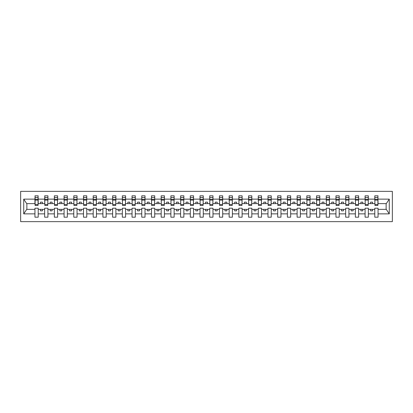 <?xml version="1.0" encoding="UTF-8"?>
<svg xmlns="http://www.w3.org/2000/svg" width="413" height="413" viewBox="0 0 413 413"><rect width="100%" height="100%" fill="white"/><g stroke="black" fill="none" stroke-linecap="round" stroke-linejoin="round"><path stroke-width="0.62" d="M20.65 221.647L392.35 221.647L392.35 191.353L20.65 191.353L20.65 221.647M377.9 204.791L378.055 203.624L386.294 203.624L389.273 199.138L389.273 213.862L378.055 213.862L378.055 208.209L374.792 208.209L374.792 209.376L368.344 209.376L368.344 208.209L365.082 208.209L365.082 209.376L358.639 209.376L358.639 208.209L355.376 208.209L355.376 209.376L348.928 209.376L348.928 208.209L345.666 208.209L345.666 209.376L339.218 209.376L339.218 208.209L335.955 208.209L335.955 209.376L329.507 209.376L329.507 208.209L326.244 208.209L326.244 209.376L319.796 209.376L319.796 208.209L316.534 208.209L316.534 209.376L310.086 209.376L310.086 208.209L306.823 208.209L306.823 209.376L300.375 209.376L300.375 208.209L297.112 208.209L297.112 209.376L290.664 209.376L290.664 208.209L287.402 208.209L287.402 209.376L280.959 209.376L280.959 208.209L277.696 208.209L277.696 209.376L271.248 209.376L271.248 208.209L267.985 208.209L267.985 209.376L261.537 209.376L261.537 208.209L258.275 208.209L258.275 209.376L251.827 209.376L251.827 208.209L248.564 208.209L248.564 209.376L242.116 209.376L242.116 208.209L238.853 208.209L238.853 209.376L232.405 209.376L232.405 208.209L229.143 208.209L229.143 209.376L222.695 209.376L222.695 208.209L219.432 208.209L219.432 209.376L212.984 209.376L212.984 208.209L209.721 208.209L209.721 209.376L203.279 209.376L203.279 208.209L200.016 208.209L200.016 209.376L193.568 209.376L193.568 208.209L190.305 208.209L190.305 209.376L183.857 209.376L183.857 208.209L180.595 208.209L180.595 209.376L174.147 209.376L174.147 208.209L170.884 208.209L170.884 209.376L164.436 209.376L164.436 208.209L161.173 208.209L161.173 209.376L154.725 209.376L154.725 208.209L151.463 208.209L151.463 209.376L145.015 209.376L145.015 208.209L141.752 208.209L141.752 209.376L135.304 209.376L135.304 208.209L132.041 208.209L132.041 209.376L125.598 209.376L125.598 208.209L122.336 208.209L122.336 209.376L115.888 209.376L115.888 208.209L112.625 208.209L112.625 209.376L106.177 209.376L106.177 208.209L102.914 208.209L102.914 209.376L96.466 209.376L96.466 208.209L93.204 208.209L93.204 209.376L86.756 209.376L86.756 208.209L83.493 208.209L83.493 209.376L77.045 209.376L77.045 208.209L73.782 208.209L73.782 209.376L67.334 209.376L67.334 208.209L64.072 208.209L64.072 209.376L57.624 209.376L57.624 208.209L54.361 208.209L54.361 209.376L47.918 209.376L47.918 208.209L44.656 208.209L44.656 209.376L38.208 209.376L38.208 208.209L34.945 208.209L34.945 209.376L26.706 209.376L23.727 213.862L23.727 199.138L26.706 203.624L34.945 203.624L34.945 199.138L23.727 199.138M378.055 213.862L378.055 217.181L374.792 217.181L374.792 209.376M374.792 213.862L368.344 213.862L368.344 217.181L365.082 217.181L365.082 209.376M368.344 213.862L368.344 209.376M365.082 213.862L358.639 213.862L358.639 217.181L355.376 217.181L355.376 209.376M358.639 213.862L358.639 209.376M355.376 213.862L348.928 213.862L348.928 217.181L345.666 217.181L345.666 209.376M348.928 213.862L348.928 209.376M345.666 213.862L339.218 213.862L339.218 217.181L335.955 217.181L335.955 209.376M339.218 213.862L339.218 209.376M335.955 213.862L329.507 213.862L329.507 217.181L326.244 217.181L326.244 209.376M329.507 213.862L329.507 209.376M326.244 213.862L319.796 213.862L319.796 217.181L316.534 217.181L316.534 209.376M319.796 213.862L319.796 209.376M316.534 213.862L310.086 213.862L310.086 217.181L306.823 217.181L306.823 209.376M310.086 213.862L310.086 209.376M306.823 213.862L300.375 213.862L300.375 217.181L297.112 217.181L297.112 209.376M300.375 213.862L300.375 209.376M297.112 213.862L290.664 213.862L290.664 217.181L287.402 217.181L287.402 209.376M290.664 213.862L290.664 209.376M287.402 213.862L280.959 213.862L280.959 217.181L277.696 217.181L277.696 209.376M280.959 213.862L280.959 209.376M277.696 213.862L271.248 213.862L271.248 217.181L267.985 217.181L267.985 209.376M271.248 213.862L271.248 209.376M267.985 213.862L261.537 213.862L261.537 217.181L258.275 217.181L258.275 209.376M261.537 213.862L261.537 209.376M258.275 213.862L251.827 213.862L251.827 217.181L248.564 217.181L248.564 209.376M251.827 213.862L251.827 209.376M248.564 213.862L242.116 213.862L242.116 217.181L238.853 217.181L238.853 209.376M242.116 213.862L242.116 209.376M238.853 213.862L232.405 213.862L232.405 217.181L229.143 217.181L229.143 209.376M232.405 213.862L232.405 209.376M229.143 213.862L222.695 213.862L222.695 217.181L219.432 217.181L219.432 209.376M222.695 213.862L222.695 209.376M219.432 213.862L212.984 213.862L212.984 217.181L209.721 217.181L209.721 209.376M212.984 213.862L212.984 209.376M209.721 213.862L203.279 213.862L203.279 217.181L200.016 217.181L200.016 209.376M203.279 213.862L203.279 209.376M200.016 213.862L193.568 213.862L193.568 217.181L190.305 217.181L190.305 209.376M193.568 213.862L193.568 209.376M190.305 213.862L183.857 213.862L183.857 217.181L180.595 217.181L180.595 209.376M183.857 213.862L183.857 209.376M180.595 213.862L174.147 213.862L174.147 217.181L170.884 217.181L170.884 209.376M174.147 213.862L174.147 209.376M170.884 213.862L164.436 213.862L164.436 217.181L161.173 217.181L161.173 209.376M164.436 213.862L164.436 209.376M161.173 213.862L154.725 213.862L154.725 217.181L151.463 217.181L151.463 209.376M154.725 213.862L154.725 209.376M151.463 213.862L145.015 213.862L145.015 217.181L141.752 217.181L141.752 209.376M145.015 213.862L145.015 209.376M141.752 213.862L135.304 213.862L135.304 217.181L132.041 217.181L132.041 209.376M135.304 213.862L135.304 209.376M132.041 213.862L125.598 213.862L125.598 217.181L122.336 217.181L122.336 209.376M125.598 213.862L125.598 209.376M122.336 213.862L115.888 213.862L115.888 217.181L112.625 217.181L112.625 209.376M115.888 213.862L115.888 209.376M112.625 213.862L106.177 213.862L106.177 217.181L102.914 217.181L102.914 209.376M106.177 213.862L106.177 209.376M102.914 213.862L96.466 213.862L96.466 217.181L93.204 217.181L93.204 209.376M96.466 213.862L96.466 209.376M93.204 213.862L86.756 213.862L86.756 217.181L83.493 217.181L83.493 209.376M86.756 213.862L86.756 209.376M83.493 213.862L77.045 213.862L77.045 217.181L73.782 217.181L73.782 209.376M77.045 213.862L77.045 209.376M73.782 213.862L67.334 213.862L67.334 217.181L64.072 217.181L64.072 209.376M67.334 213.862L67.334 209.376M64.072 213.862L57.624 213.862L57.624 217.181L54.361 217.181L54.361 209.376M57.624 213.862L57.624 209.376M54.361 213.862L47.918 213.862L47.918 217.181L44.656 217.181L44.656 209.376M47.918 213.862L47.918 209.376M374.947 204.549L377.9 204.549L377.9 205.452L374.947 205.452L374.792 195.819L374.792 199.138L368.344 199.138L368.19 204.791M374.947 204.791L374.792 199.138M365.242 204.549L368.19 204.549L368.19 205.452L365.242 205.452L365.082 195.819L365.082 199.138L358.639 199.138L358.479 204.791M365.242 204.791L365.082 199.138M355.531 204.549L358.479 204.549L358.479 205.452L355.531 205.452L355.376 195.819L355.376 199.138L348.928 199.138L348.773 204.791M355.531 204.791L355.376 199.138M345.82 204.549L348.773 204.549L348.773 205.452L345.82 205.452L345.666 195.819L345.666 199.138L339.218 199.138L339.063 204.791M345.82 204.791L345.666 199.138M336.11 204.549L339.063 204.549L339.063 205.452L336.11 205.452L335.955 195.819L335.955 199.138L329.507 199.138L329.352 204.791M336.11 204.791L335.955 199.138M326.399 204.549L329.352 204.549L329.352 205.452L326.399 205.452L326.244 195.819L326.244 199.138L319.796 199.138L319.641 204.791M326.399 204.791L326.244 199.138M316.688 204.549L319.641 204.549L319.641 205.452L316.688 205.452L316.534 195.819L316.534 199.138L310.086 199.138L309.931 204.791M316.688 204.791L316.534 199.138M306.978 204.549L309.931 204.549L309.931 205.452L306.978 205.452L306.823 195.819L306.823 199.138L300.375 199.138L300.22 204.791M306.978 204.791L306.823 199.138M297.267 204.549L300.22 204.549L300.22 205.452L297.267 205.452L297.112 195.819L297.112 199.138L290.664 199.138L290.509 204.791M297.267 204.791L297.112 199.138M287.562 204.549L290.509 204.549L290.509 205.452L287.562 205.452L287.402 195.819L287.402 199.138L280.959 199.138L280.799 204.791M287.562 204.791L287.402 199.138M277.851 204.549L280.799 204.549L280.799 205.452L277.851 205.452L277.696 195.819L277.696 199.138L271.248 199.138L271.093 204.791M277.851 204.791L277.696 199.138M268.14 204.549L271.093 204.549L271.093 205.452L268.14 205.452L267.985 195.819L267.985 199.138L261.537 199.138L261.383 204.791M268.14 204.791L267.985 199.138M258.43 204.549L261.383 204.549L261.383 205.452L258.43 205.452L258.275 195.819L258.275 199.138L251.827 199.138L251.672 204.791M258.43 204.791L258.275 199.138M248.719 204.549L251.672 204.549L251.672 205.452L248.719 205.452L248.564 195.819L248.564 199.138L242.116 199.138L241.961 204.791M248.719 204.791L248.564 199.138M239.008 204.549L241.961 204.549L241.961 205.452L239.008 205.452L238.853 195.819L238.853 199.138L232.405 199.138L232.251 204.791M239.008 204.791L238.853 199.138M229.298 204.549L232.251 204.549L232.251 205.452L229.298 205.452L229.143 195.819L229.143 199.138L222.695 199.138L222.54 204.791M229.298 204.791L229.143 199.138M219.587 204.549L222.54 204.549L222.54 205.452L219.587 205.452L219.432 195.819L219.432 199.138L212.984 199.138L212.829 204.791M219.587 204.791L219.432 199.138M209.881 204.549L212.829 204.549L212.829 205.452L209.881 205.452L209.721 195.819L209.721 199.138L203.279 199.138L203.119 204.791M209.881 204.791L209.721 199.138M200.171 204.549L203.119 204.549L203.119 205.452L200.171 205.452L200.016 195.819L200.016 199.138L193.568 199.138L193.413 204.791M200.171 204.791L200.016 199.138M190.46 204.549L193.413 204.549L193.413 205.452L190.46 205.452L190.305 195.819L190.305 199.138L183.857 199.138L183.702 204.791M190.46 204.791L190.305 199.138M180.749 204.549L183.702 204.549L183.702 205.452L180.749 205.452L180.595 195.819L180.595 199.138L174.147 199.138L173.992 204.791M180.749 204.791L180.595 199.138M171.039 204.549L173.992 204.549L173.992 205.452L171.039 205.452L170.884 195.819L170.884 199.138L164.436 199.138L164.281 204.791M171.039 204.791L170.884 199.138M161.328 204.549L164.281 204.549L164.281 205.452L161.328 205.452L161.173 195.819L161.173 199.138L154.725 199.138L154.57 204.791M161.328 204.791L161.173 199.138M151.617 204.549L154.57 204.549L154.57 205.452L151.617 205.452L151.463 195.819L151.463 199.138L145.015 199.138L144.86 204.791M151.617 204.791L151.463 199.138M141.907 204.549L144.86 204.549L144.86 205.452L141.907 205.452L141.752 195.819L141.752 199.138L135.304 199.138L135.149 204.791M141.907 204.791L141.752 199.138M132.201 204.549L135.149 204.549L135.149 205.452L132.201 205.452L132.041 195.819L132.041 199.138L125.598 199.138L125.438 204.791M132.201 204.791L132.041 199.138M122.491 204.549L125.438 204.549L125.438 205.452L122.491 205.452L122.336 195.819L122.336 199.138L115.888 199.138L115.733 204.791M122.491 204.791L122.336 199.138M112.78 204.549L115.733 204.549L115.733 205.452L112.78 205.452L112.625 195.819L112.625 199.138L106.177 199.138L106.022 204.791M112.78 204.791L112.625 199.138M103.069 204.549L106.022 204.549L106.022 205.452L103.069 205.452L102.914 195.819L102.914 199.138L96.466 199.138L96.312 204.791M103.069 204.791L102.914 199.138M93.359 204.549L96.312 204.549L96.312 205.452L93.359 205.452L93.204 195.819L93.204 199.138L86.756 199.138L86.601 204.791M93.359 204.791L93.204 199.138M83.648 204.549L86.601 204.549L86.601 205.452L83.648 205.452L83.493 195.819L83.493 199.138L77.045 199.138L76.89 204.791M83.648 204.791L83.493 199.138M73.937 204.549L76.89 204.549L76.89 205.452L73.937 205.452L73.782 195.819L73.782 199.138L67.334 199.138L67.18 204.791M73.937 204.791L73.782 199.138M64.227 204.549L67.18 204.549L67.18 205.452L64.227 205.452L64.072 195.819L64.072 199.138L57.624 199.138L57.469 204.791M64.227 204.791L64.072 199.138M54.521 204.549L57.469 204.549L57.469 205.452L54.521 205.452L54.361 195.819L54.361 199.138L47.918 199.138L47.758 204.791M54.521 204.791L54.361 199.138M44.81 204.549L47.758 204.549L47.758 205.452L44.81 205.452L44.81 195.819L44.656 199.138L38.208 199.138L38.053 195.819L38.053 205.452L35.1 205.452L35.1 200.093L38.053 200.093M44.81 204.791L44.656 199.138M44.656 213.862L38.208 213.862L38.208 217.181L34.945 217.181L34.945 209.376M38.208 213.862L38.208 209.376M35.1 200.093L35.1 195.819L34.945 199.138M34.945 203.624L35.1 204.791M378.055 203.624L377.9 195.819L377.9 204.549M365.082 195.819L368.344 195.819L368.344 199.138M355.376 195.819L358.639 195.819L358.639 199.138M345.666 195.819L348.928 195.819L348.928 199.138M335.955 195.819L339.218 195.819L339.218 199.138M326.244 195.819L329.507 195.819L329.507 199.138M316.534 195.819L319.796 195.819L319.796 199.138M306.823 195.819L310.086 195.819L310.086 199.138M297.112 195.819L300.375 195.819L300.375 199.138M287.402 195.819L290.664 195.819L290.664 199.138M277.696 195.819L280.959 195.819L280.959 199.138M267.985 195.819L271.248 195.819L271.248 199.138M258.275 195.819L261.537 195.819L261.537 199.138M248.564 195.819L251.827 195.819L251.827 199.138M238.853 195.819L242.116 195.819L242.116 199.138M229.143 195.819L232.405 195.819L232.405 199.138M219.432 195.819L222.695 195.819L222.695 199.138M209.721 195.819L212.984 195.819L212.984 199.138M200.016 195.819L203.279 195.819L203.279 199.138M190.305 195.819L193.568 195.819L193.568 199.138M180.595 195.819L183.857 195.819L183.857 199.138M170.884 195.819L174.147 195.819L174.147 199.138M161.173 195.819L164.436 195.819L164.436 199.138M151.463 195.819L154.725 195.819L154.725 199.138M141.752 195.819L145.015 195.819L145.015 199.138M132.041 195.819L135.304 195.819L135.304 199.138M122.336 195.819L125.598 195.819L125.598 199.138M112.625 195.819L115.888 195.819L115.888 199.138M102.914 195.819L106.177 195.819L106.177 199.138M93.204 195.819L96.466 195.819L96.466 199.138M83.493 195.819L86.756 195.819L86.756 199.138M73.782 195.819L77.045 195.819L77.045 199.138M64.072 195.819L67.334 195.819L67.334 199.138M54.361 195.819L57.624 195.819L57.624 199.138M44.656 195.819L47.918 195.819L47.918 199.138M389.273 199.138L378.055 199.138M34.945 213.862L23.727 213.862M34.945 195.819L38.208 195.819M374.792 195.819L378.055 195.819M374.792 203.624L372.541 203.624L372.541 202.148L370.6 202.148L370.6 203.624L372.541 203.624M370.6 203.624L368.344 203.624M370.6 209.376L370.6 210.852L372.541 210.852L372.541 209.376M365.082 203.624L362.831 203.624L362.831 202.148L360.89 202.148L360.89 203.624L362.831 203.624M360.89 203.624L358.639 203.624M360.89 209.376L360.89 210.852L362.831 210.852L362.831 209.376M355.376 203.624L353.12 203.624L353.12 202.148L351.179 202.148L351.179 203.624L353.12 203.624M351.179 203.624L348.928 203.624M351.179 209.376L351.179 210.852L353.12 210.852L353.12 209.376M345.666 203.624L343.41 203.624L343.41 202.148L341.468 202.148L341.468 203.624L343.41 203.624M341.468 203.624L339.218 203.624M341.468 209.376L341.468 210.852L343.41 210.852L343.41 209.376M335.955 203.624L333.699 203.624L333.699 202.148L331.758 202.148L331.758 203.624L333.699 203.624M331.758 203.624L329.507 203.624M331.758 209.376L331.758 210.852L333.699 210.852L333.699 209.376M326.244 203.624L323.993 203.624L323.993 202.148L322.047 202.148L322.047 203.624L323.993 203.624M322.047 203.624L319.796 203.624M322.047 209.376L322.047 210.852L323.993 210.852L323.993 209.376M316.534 203.624L314.283 203.624L314.283 202.148L312.342 202.148L312.342 203.624L314.283 203.624M312.342 203.624L310.086 203.624M312.342 209.376L312.342 210.852L314.283 210.852L314.283 209.376M306.823 203.624L304.572 203.624L304.572 202.148L302.631 202.148L302.631 203.624L304.572 203.624M302.631 203.624L300.375 203.624M302.631 209.376L302.631 210.852L304.572 210.852L304.572 209.376M297.112 203.624L294.861 203.624L294.861 202.148L292.92 202.148L292.92 203.624L294.861 203.624M292.92 203.624L290.664 203.624M292.92 209.376L292.92 210.852L294.861 210.852L294.861 209.376M287.402 203.624L285.151 203.624L285.151 202.148L283.21 202.148L283.21 203.624L285.151 203.624M283.21 203.624L280.959 203.624M283.21 209.376L283.21 210.852L285.151 210.852L285.151 209.376M277.696 203.624L275.44 203.624L275.44 202.148L273.499 202.148L273.499 203.624L275.44 203.624M273.499 203.624L271.248 203.624M273.499 209.376L273.499 210.852L275.44 210.852L275.44 209.376M267.985 203.624L265.729 203.624L265.729 202.148L263.788 202.148L263.788 203.624L265.729 203.624M263.788 203.624L261.537 203.624M263.788 209.376L263.788 210.852L265.729 210.852L265.729 209.376M258.275 203.624L256.019 203.624L256.019 202.148L254.078 202.148L254.078 203.624L256.019 203.624M254.078 203.624L251.827 203.624M254.078 209.376L254.078 210.852L256.019 210.852L256.019 209.376M248.564 203.624L246.313 203.624L246.313 202.148L244.367 202.148L244.367 203.624L246.313 203.624M244.367 203.624L242.116 203.624M244.367 209.376L244.367 210.852L246.313 210.852L246.313 209.376M238.853 203.624L236.603 203.624L236.603 202.148L234.661 202.148L234.661 203.624L236.603 203.624M234.661 203.624L232.405 203.624M234.661 209.376L234.661 210.852L236.603 210.852L236.603 209.376M229.143 203.624L226.892 203.624L226.892 202.148L224.951 202.148L224.951 203.624L226.892 203.624M224.951 203.624L222.695 203.624M224.951 209.376L224.951 210.852L226.892 210.852L226.892 209.376M219.432 203.624L217.181 203.624L217.181 202.148L215.24 202.148L215.24 203.624L217.181 203.624M215.24 203.624L212.984 203.624M215.24 209.376L215.24 210.852L217.181 210.852L217.181 209.376M209.721 203.624L207.471 203.624L207.471 202.148L205.529 202.148L205.529 203.624L207.471 203.624M205.529 203.624L203.279 203.624M205.529 209.376L205.529 210.852L207.471 210.852L207.471 209.376M200.016 203.624L197.76 203.624L197.76 202.148L195.819 202.148L195.819 203.624L197.76 203.624M195.819 203.624L193.568 203.624M195.819 209.376L195.819 210.852L197.76 210.852L197.76 209.376M190.305 203.624L188.049 203.624L188.049 202.148L186.108 202.148L186.108 203.624L188.049 203.624M186.108 203.624L183.857 203.624M186.108 209.376L186.108 210.852L188.049 210.852L188.049 209.376M180.595 203.624L178.339 203.624L178.339 202.148L176.397 202.148L176.397 203.624L178.339 203.624M176.397 203.624L174.147 203.624M176.397 209.376L176.397 210.852L178.339 210.852L178.339 209.376M170.884 203.624L168.633 203.624L168.633 202.148L166.687 202.148L166.687 203.624L168.633 203.624M166.687 203.624L164.436 203.624M166.687 209.376L166.687 210.852L168.633 210.852L168.633 209.376M161.173 203.624L158.922 203.624L158.922 202.148L156.981 202.148L156.981 203.624L158.922 203.624M156.981 203.624L154.725 203.624M156.981 209.376L156.981 210.852L158.922 210.852L158.922 209.376M151.463 203.624L149.212 203.624L149.212 202.148L147.271 202.148L147.271 203.624L149.212 203.624M147.271 203.624L145.015 203.624M147.271 209.376L147.271 210.852L149.212 210.852L149.212 209.376M141.752 203.624L139.501 203.624L139.501 202.148L137.56 202.148L137.56 203.624L139.501 203.624M137.56 203.624L135.304 203.624M137.56 209.376L137.56 210.852L139.501 210.852L139.501 209.376M132.041 203.624L129.79 203.624L129.79 202.148L127.849 202.148L127.849 203.624L129.79 203.624M127.849 203.624L125.598 203.624M127.849 209.376L127.849 210.852L129.79 210.852L129.79 209.376M122.336 203.624L120.08 203.624L120.08 202.148L118.139 202.148L118.139 203.624L120.08 203.624M118.139 203.624L115.888 203.624M118.139 209.376L118.139 210.852L120.08 210.852L120.08 209.376M112.625 203.624L110.369 203.624L110.369 202.148L108.428 202.148L108.428 203.624L110.369 203.624M108.428 203.624L106.177 203.624M108.428 209.376L108.428 210.852L110.369 210.852L110.369 209.376M102.914 203.624L100.658 203.624L100.658 202.148L98.717 202.148L98.717 203.624L100.658 203.624M98.717 203.624L96.466 203.624M98.717 209.376L98.717 210.852L100.658 210.852L100.658 209.376M93.204 203.624L90.953 203.624L90.953 202.148L89.007 202.148L89.007 203.624L90.953 203.624M89.007 203.624L86.756 203.624M89.007 209.376L89.007 210.852L90.953 210.852L90.953 209.376M83.493 203.624L81.242 203.624L81.242 202.148L79.301 202.148L79.301 203.624L81.242 203.624M79.301 203.624L77.045 203.624M79.301 209.376L79.301 210.852L81.242 210.852L81.242 209.376M73.782 203.624L71.532 203.624L71.532 202.148L69.591 202.148L69.591 203.624L71.532 203.624M69.591 203.624L67.334 203.624M69.591 209.376L69.591 210.852L71.532 210.852L71.532 209.376M64.072 203.624L61.821 203.624L61.821 202.148L59.88 202.148L59.88 203.624L61.821 203.624M59.88 203.624L57.624 203.624M59.88 209.376L59.88 210.852L61.821 210.852L61.821 209.376M54.361 203.624L52.11 203.624L52.11 202.148L50.169 202.148L50.169 203.624L52.11 203.624M50.169 203.624L47.918 203.624M50.169 209.376L50.169 210.852L52.11 210.852L52.11 209.376M44.656 203.624L42.4 203.624L42.4 202.148L40.459 202.148L40.459 203.624L42.4 203.624M40.459 203.624L38.208 203.624L38.208 199.138M40.459 209.376L40.459 210.852L42.4 210.852L42.4 209.376M38.208 203.624L38.053 204.791M389.273 213.862L386.294 209.376L378.055 209.376M26.866 203.624L26.866 209.376M386.134 209.376L386.134 203.624M35.1 199.334L38.053 199.334M47.918 195.819L47.758 204.549M44.81 200.093L47.758 200.093M44.81 199.334L47.758 199.334M57.624 195.819L57.469 204.549M54.521 200.093L57.469 200.093M54.521 199.334L57.469 199.334M67.334 195.819L67.18 204.549M64.227 200.093L67.18 200.093M64.227 199.334L67.18 199.334M77.045 195.819L76.89 204.549M73.937 200.093L76.89 200.093M73.937 199.334L76.89 199.334M86.756 195.819L86.601 204.549M83.648 200.093L86.601 200.093M83.648 199.334L86.601 199.334M96.466 195.819L96.312 204.549M93.359 200.093L96.312 200.093M93.359 199.334L96.312 199.334M106.177 195.819L106.022 204.549M103.069 200.093L106.022 200.093M103.069 199.334L106.022 199.334M115.888 195.819L115.733 204.549M112.78 200.093L115.733 200.093M112.78 199.334L115.733 199.334M125.598 195.819L125.438 204.549M122.491 200.093L125.438 200.093M122.491 199.334L125.438 199.334M135.304 195.819L135.149 204.549M132.201 200.093L135.149 200.093M132.201 199.334L135.149 199.334M145.015 195.819L144.86 204.549M141.907 200.093L144.86 200.093M141.907 199.334L144.86 199.334M154.725 195.819L154.57 204.549M151.617 200.093L154.57 200.093M151.617 199.334L154.57 199.334M164.436 195.819L164.281 204.549M161.328 200.093L164.281 200.093M161.328 199.334L164.281 199.334M174.147 195.819L173.992 204.549M171.039 200.093L173.992 200.093M171.039 199.334L173.992 199.334M183.857 195.819L183.702 204.549M180.749 200.093L183.702 200.093M180.749 199.334L183.702 199.334M193.568 195.819L193.413 204.549M190.46 200.093L193.413 200.093M190.46 199.334L193.413 199.334M203.279 195.819L203.119 204.549M200.171 200.093L203.119 200.093M200.171 199.334L203.119 199.334M212.984 195.819L212.829 204.549M209.881 200.093L212.829 200.093M209.881 199.334L212.829 199.334M222.695 195.819L222.54 204.549M219.587 200.093L222.54 200.093M219.587 199.334L222.54 199.334M232.405 195.819L232.251 204.549M229.298 200.093L232.251 200.093M229.298 199.334L232.251 199.334M242.116 195.819L241.961 204.549M239.008 200.093L241.961 200.093M239.008 199.334L241.961 199.334M251.827 195.819L251.672 204.549M248.719 200.093L251.672 200.093M248.719 199.334L251.672 199.334M261.537 195.819L261.383 204.549M258.43 200.093L261.383 200.093M258.43 199.334L261.383 199.334M271.248 195.819L271.093 204.549M268.14 200.093L271.093 200.093M268.14 199.334L271.093 199.334M280.959 195.819L280.799 204.549M277.851 200.093L280.799 200.093M277.851 199.334L280.799 199.334M290.664 195.819L290.509 204.549M287.562 200.093L290.509 200.093M287.562 199.334L290.509 199.334M300.375 195.819L300.22 204.549M297.267 200.093L300.22 200.093M297.267 199.334L300.22 199.334M310.086 195.819L309.931 204.549M306.978 200.093L309.931 200.093M306.978 199.334L309.931 199.334M319.796 195.819L319.641 204.549M316.688 200.093L319.641 200.093M316.688 199.334L319.641 199.334M329.507 195.819L329.352 204.549M326.399 200.093L329.352 200.093M326.399 199.334L329.352 199.334M339.218 195.819L339.063 204.549M336.11 200.093L339.063 200.093M336.11 199.334L339.063 199.334M348.928 195.819L348.773 204.549M345.82 200.093L348.773 200.093M345.82 199.334L348.773 199.334M358.639 195.819L358.479 204.549M355.531 200.093L358.479 200.093M355.531 199.334L358.479 199.334M368.344 195.819L368.19 204.549M365.242 200.093L368.19 200.093M365.242 199.334L368.19 199.334M374.947 200.093L377.9 200.093M374.947 199.334L377.9 199.334M35.1 204.549L38.053 204.549M35.1 197.517L38.053 197.517M44.81 197.517L47.758 197.517M54.521 197.517L57.469 197.517M64.227 197.517L67.18 197.517M73.937 197.517L76.89 197.517M83.648 197.517L86.601 197.517M93.359 197.517L96.312 197.517M103.069 197.517L106.022 197.517M112.78 197.517L115.733 197.517M122.491 197.517L125.438 197.517M132.201 197.517L135.149 197.517M141.907 197.517L144.86 197.517M151.617 197.517L154.57 197.517M161.328 197.517L164.281 197.517M171.039 197.517L173.992 197.517M180.749 197.517L183.702 197.517M190.46 197.517L193.413 197.517M200.171 197.517L203.119 197.517M209.881 197.517L212.829 197.517M219.587 197.517L222.54 197.517M229.298 197.517L232.251 197.517M239.008 197.517L241.961 197.517M248.719 197.517L251.672 197.517M258.43 197.517L261.383 197.517M268.14 197.517L271.093 197.517M277.851 197.517L280.799 197.517M287.562 197.517L290.509 197.517M297.267 197.517L300.22 197.517M306.978 197.517L309.931 197.517M316.688 197.517L319.641 197.517M326.399 197.517L329.352 197.517M336.11 197.517L339.063 197.517M345.82 197.517L348.773 197.517M355.531 197.517L358.479 197.517M365.242 197.517L368.19 197.517M374.947 197.517L377.9 197.517"/></g></svg>
